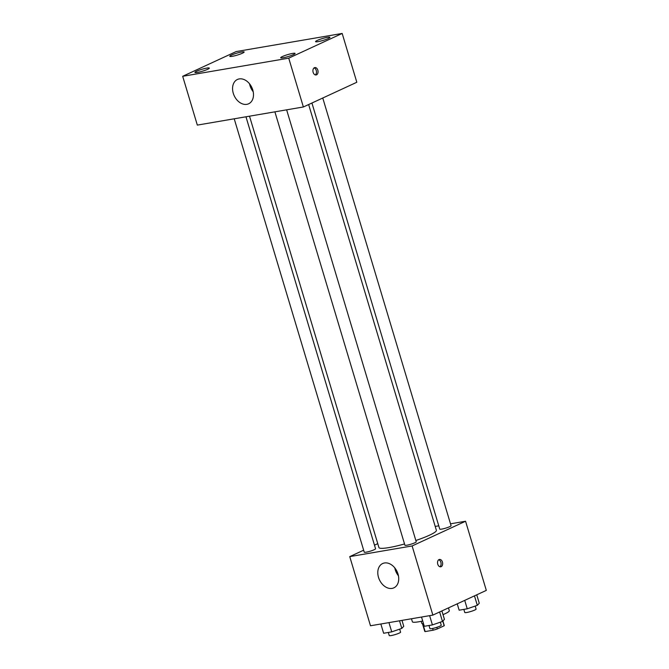 <?xml version="1.0" encoding="UTF-8"?>
<svg xmlns="http://www.w3.org/2000/svg" width="669" height="669" viewBox="0 0 669 669"><rect width="100%" height="100%" fill="white"/><g stroke="black" fill="none" stroke-linecap="round" stroke-linejoin="round"><path stroke-width="1" d="M432.634 628.459L433.161 630.206L425.158 631.578A10.177 1.346 -16.7 0 1 424.756 631.344L422.44 623.633M442.778 621.116L444.166 625.766A10.177 1.346 -16.7 0 0 444.258 625.498L442.903 620.983M444.166 625.766L437.317 628.935A10.177 1.346 -16.7 0 1 433.161 630.206M436.832 627.33L437.317 628.935M423.502 623.625A10.712 1.413 163.3 0 1 421.805 623.366L421.194 621.325M422.783 623.65L425.158 631.578M443.012 614.635A19.284 2.551 -16.7 0 0 444.877 613.816A19.284 2.551 -16.7 0 0 449.309 610.68L448.473 607.887M411.477 618.758L412.38 621.76A19.284 2.551 -16.7 0 0 422.716 620.999M450.513 523.819L465.565 521.243L486.313 590.393L432.868 615.104L370.492 625.766L349.745 556.616L363.643 550.194M435.218 526.436L438.772 525.826M415.834 540.493A29.988 3.964 -16.7 0 0 429.49 535.2A29.988 3.964 -16.7 0 0 436.38 530.316L308.643 104.54M249.512 116.18L378.93 547.551A29.988 3.964 -16.7 0 0 404.536 543.964M374.489 545.176L377.759 543.663M465.565 521.243L412.121 545.954L349.745 556.616M234.217 118.798L364.237 552.159A5.912 0.786 -16.7 0 0 368.042 551.783A5.912 0.786 -16.7 0 0 374.205 549.726A5.912 0.786 -16.7 0 0 375.56 548.764L245.966 116.791M311.921 103.018L439.75 529.095A5.912 0.786 -16.7 0 0 443.555 528.719A5.912 0.786 -16.7 0 0 449.719 526.662A5.912 0.786 -16.7 0 0 451.073 525.7L322.759 98.009M286.633 109.833L416.235 541.806A5.912 0.786 163.3 0 1 410.791 544.257A5.912 0.786 163.3 0 1 404.904 545.21L274.892 111.84M412.121 545.954L432.868 615.104M398.005 574.027A13.388 9.726 65.2 0 1 393.874 587.842A13.388 9.726 65.2 0 1 379.423 579.772A13.388 9.726 65.2 0 1 382.635 563.541A13.388 9.726 65.2 0 1 398.005 574.027M439.031 559.568A3.746 2.525 -99.7 0 1 439.466 559.435A3.746 2.525 -99.7 0 1 442.585 562.704A3.746 2.525 -99.7 0 1 440.729 566.819A3.746 2.525 -99.7 0 1 437.677 563.883A3.746 2.525 -99.7 0 1 439.031 559.568M438.713 559.752A3.746 2.525 -99.7 0 1 441.013 562.972A3.746 2.525 -99.7 0 1 439.909 566.768M398.44 575.792A13.388 9.726 65.2 0 1 394.777 567.872M356.82 82.262L303.375 106.973L197.33 125.103L182.687 76.291L236.132 51.58L342.177 33.45L356.82 82.262M342.177 33.45L288.732 58.161L303.375 106.973M314.413 67.703A3.746 2.525 -99.7 0 1 314.856 67.569A3.746 2.525 -99.7 0 1 317.976 70.839A3.746 2.525 -99.7 0 1 316.119 74.961A3.746 2.525 -99.7 0 1 313.059 72.018A3.746 2.525 -99.7 0 1 314.413 67.703M288.732 58.161L182.687 76.291M239.218 78.917A13.388 9.726 65.2 0 1 252.364 88.743A13.388 9.726 65.2 0 1 248.651 103.779A13.388 9.726 65.2 0 1 234.2 95.709A13.388 9.726 65.2 0 1 237.411 79.477A13.388 9.726 65.2 0 1 239.218 78.917M197.439 72.419A7.51 0.995 -16.7 0 0 207.591 69.325A7.51 0.995 -16.7 0 0 209.313 68.096A7.51 0.995 -16.7 0 0 201.837 69.308A7.51 0.995 -16.7 0 0 194.93 72.411A7.51 0.995 -16.7 0 0 197.439 72.419M283.213 57.76A7.51 0.995 -16.7 0 0 293.357 54.657A7.51 0.995 -16.7 0 0 295.088 53.436A7.51 0.995 -16.7 0 0 287.611 54.641A7.51 0.995 -16.7 0 0 280.704 57.751A7.51 0.995 -16.7 0 0 283.213 57.76M318.059 41.645A7.51 0.995 -16.7 0 0 328.203 38.551A7.51 0.995 -16.7 0 0 329.926 37.322A7.51 0.995 -16.7 0 0 322.45 38.534A7.51 0.995 -16.7 0 0 315.551 41.637A7.51 0.995 -16.7 0 0 318.059 41.645M232.285 56.313A7.51 0.995 -16.7 0 0 242.429 53.211A7.51 0.995 -16.7 0 0 244.16 51.99A7.51 0.995 -16.7 0 0 236.684 53.194A7.51 0.995 -16.7 0 0 229.776 56.305A7.51 0.995 -16.7 0 0 232.285 56.313M253.208 91.737A13.388 9.726 65.2 0 1 249.545 83.809M314.096 67.895A3.746 2.525 -99.7 0 1 316.404 71.106A3.746 2.525 -99.7 0 1 315.3 74.903M441.9 610.931L444.433 619.36L442.468 621.442L432.408 624.913L424.305 626.301L421.529 617.044M439.633 611.976L442.468 621.442M429.632 615.656L432.408 624.913M428.996 625.498L429.924 628.592A5.912 0.786 -16.7 0 0 433.729 628.216A5.912 0.786 -16.7 0 0 439.893 626.159A5.912 0.786 -16.7 0 0 441.247 625.197L440.344 622.178M401.985 620.389L403.758 626.309L401.801 628.4L391.733 631.871L383.63 633.259L380.853 623.993M399.518 620.807L401.801 628.4M388.957 622.613L391.733 631.871M388.321 632.456L389.249 635.55A5.912 0.786 -16.7 0 0 393.054 635.165A5.912 0.786 -16.7 0 0 399.217 633.117A5.912 0.786 -16.7 0 0 400.58 632.155L399.677 629.128M476.746 594.816L479.272 603.246L477.315 605.336L467.246 608.807L459.143 610.195L457.236 603.839M474.472 595.87L477.315 605.336M464.721 600.377L467.246 608.807M463.843 609.392L464.771 612.486A5.912 0.786 -16.7 0 0 468.568 612.11A5.912 0.786 -16.7 0 0 474.739 610.053A5.912 0.786 -16.7 0 0 476.094 609.091L475.191 606.072"/></g></svg>
